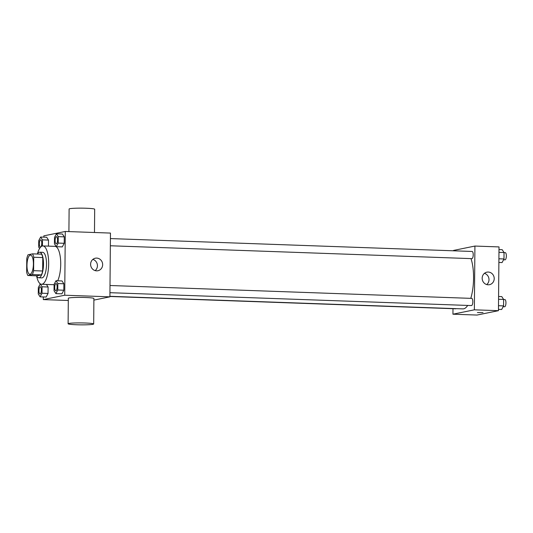 <?xml version="1.0" encoding="UTF-8"?>
<svg xmlns="http://www.w3.org/2000/svg" width="533" height="533" viewBox="0 0 533 533"><rect width="100%" height="100%" fill="white"/><g stroke="black" fill="none" stroke-linecap="round" stroke-linejoin="round"><path stroke-width="0.8" d="M30.108 274.242A9.594 3.198 92 0 1 29.848 274.262A9.594 3.198 92 0 1 26.996 264.561A9.594 3.198 92 0 1 30.534 255.094A9.594 3.198 92 0 1 33.399 264.401A9.594 3.198 92 0 1 30.108 274.242M33.612 270.671L33.732 257.252A12.379 4.131 92 0 0 32.533 253.855L28.029 254.774A12.379 4.131 92 0 0 26.77 258.678L26.65 272.096A12.379 4.131 92 0 0 27.843 275.494L32.353 274.575A12.379 4.131 92 0 0 33.612 270.671L42.647 270.997L42.767 257.579L33.732 257.252M27.843 275.494L36.884 275.821L41.394 274.895L32.353 274.575M32.533 253.855L41.574 254.174A12.379 4.131 92 0 1 42.767 257.579M42.647 270.997A12.379 4.131 92 0 1 41.394 274.895M36.61 275.808A12.785 4.264 -88 0 0 38.769 277.78A12.785 4.264 -88 0 0 43.486 265.148A12.785 4.264 -88 0 0 39.682 252.216A12.785 4.264 -88 0 0 37.383 254.028A19.181 6.396 92 0 1 42.92 245.933A19.181 6.396 92 0 1 48.656 264.561A19.181 6.396 92 0 1 42.074 284.229A19.181 6.396 92 0 1 41.554 284.276A19.181 6.396 92 0 1 36.59 275.808M39.682 252.216L42.693 252.322A12.785 4.264 92 0 1 46.518 264.741A12.785 4.264 92 0 1 42.127 277.853A12.785 4.264 92 0 1 41.781 277.886L38.769 277.78M54.093 284.669A19.181 6.396 92 0 1 53.606 284.702L41.554 284.276M42.92 245.933L54.972 246.366A19.181 6.396 92 0 1 60.555 259.511A19.181 6.396 92 0 1 57.684 280.791M42.433 245.973L42.487 239.863L48.51 240.083L48.456 246.133L48.51 240.083L46.664 237.245L40.641 237.025L38.736 240.63L38.682 247.072L39.589 248.465M56.298 246.686L62.321 246.906L64.22 243.301L64.28 236.859L62.434 234.02L56.411 233.807L54.506 237.412L54.446 243.847L56.298 246.686L58.197 243.081L58.257 236.645L56.411 233.807M43.32 296.948L43.293 299.599L64.72 295.222L65.279 231.469L43.853 235.846L43.839 237.145M40.115 296.834L46.138 297.048L48.043 293.443L48.103 287.001L46.438 284.449L48.103 287.001L42.074 286.787L40.228 283.949L38.329 287.554L38.269 293.996L40.115 296.834L42.02 293.23L42.074 286.787M55.885 293.61L61.908 293.823L63.813 290.219L63.867 283.783L62.021 280.944L55.998 280.731L54.093 284.329L54.04 290.771L55.885 293.61L57.791 290.005L57.844 283.563L55.998 280.731M68.311 300.492L43.293 299.599M93.888 300.106L109.905 296.834L110.458 233.074L65.279 231.469M109.905 296.834L64.72 295.222M96.573 270.844A6.396 6.01 -101.6 0 1 90.637 264.968A6.396 6.01 -101.6 0 1 95.347 258.205A6.396 6.01 -101.6 0 1 102.516 263.269A6.396 6.01 -101.6 0 1 97.905 270.737A6.396 6.01 -101.6 0 1 96.573 270.844M68.104 323.764L68.331 298.267A12.785 0.966 0.5 0 1 81.123 297.407A12.785 0.966 0.5 0 1 93.901 298.487L93.681 323.991A12.785 0.966 0.5 0 1 92.942 324.311A12.785 0.966 0.5 0 1 78.717 324.817A12.785 0.966 0.5 0 1 68.104 323.764A12.785 0.966 0.5 0 1 80.903 322.911A12.785 0.966 0.5 0 1 93.681 323.991M94.481 232.508L94.681 209.236A12.785 0.966 -179.5 0 0 84.074 208.183A12.785 0.966 -179.5 0 0 69.85 208.689A12.785 0.966 -179.5 0 0 69.11 209.009L68.91 231.595M92.869 259.391A6.396 6.01 -101.6 0 1 97.292 264.335A6.396 6.01 -101.6 0 1 95.167 270.617M467.688 305.436A28.775 9.594 92 0 1 463.677 308.82A28.775 9.594 92 0 1 462.904 308.887L109.905 296.308M470.979 258.618A28.775 9.594 92 0 1 470.779 298.353M109.938 292.69L471.478 305.569A3.591 1.199 -88 0 0 472.804 302.024A3.591 1.199 -88 0 0 471.732 298.387A3.591 1.199 -88 0 0 471.638 298.393M456.075 308.64A3.591 1.199 92 0 1 455.808 308.787A3.591 1.199 92 0 1 455.708 308.794L109.905 296.475M110.411 238.577L472.145 251.463A3.591 1.199 92 0 1 473.217 254.954A3.591 1.199 92 0 1 471.985 258.638A3.591 1.199 92 0 1 471.885 258.645L110.351 245.766M452.983 308.694L452.937 314.197L474.363 309.82L474.916 246.059L453.49 250.443L453.49 250.803M474.916 246.059L499.015 246.919L498.455 310.672L477.028 315.056L452.937 314.197M498.455 310.672L474.363 309.82M488.135 284.795A6.396 6.01 -101.6 0 1 482.198 278.919A6.396 6.01 -101.6 0 1 486.915 272.156A6.396 6.01 -101.6 0 1 494.078 277.22A6.396 6.01 -101.6 0 1 489.474 284.689A6.396 6.01 -101.6 0 1 488.135 284.795M483.011 312.618L477.415 312.571M484.437 273.342A6.396 6.01 -101.6 0 1 488.861 278.286A6.396 6.01 -101.6 0 1 486.729 284.569M498.468 309.38L501.673 309.493L503.572 305.889L503.632 299.446L501.78 296.608L498.582 296.495M503.572 305.889L498.502 305.709M503.632 299.446L498.555 299.266M503.632 299.526L504.864 299.566A3.591 1.199 92 0 1 505.944 303.057A3.591 1.199 92 0 1 504.704 306.741A3.591 1.199 92 0 1 504.611 306.748L503.145 306.702M498.881 262.456L502.079 262.569L503.985 258.965L504.038 252.529L502.193 249.691L498.988 249.571M503.985 258.965L498.908 258.785M504.038 252.529L498.968 252.342M504.038 252.602L505.277 252.649A3.591 1.199 92 0 1 506.35 256.133A3.591 1.199 92 0 1 505.117 259.818A3.591 1.199 92 0 1 505.017 259.831L503.558 259.778M56.045 283.576L56.072 283.576A3.591 1.199 92 0 1 56.072 283.576A3.591 1.199 92 0 1 57.144 287.067A3.591 1.199 92 0 1 55.912 290.751A3.591 1.199 92 0 1 55.812 290.758A3.591 1.199 92 0 1 55.805 290.758A3.591 1.199 92 0 1 54.719 287.127A3.591 1.199 92 0 1 56.045 283.576A3.591 1.199 92 0 1 57.118 287.067A3.591 1.199 92 0 1 55.885 290.751A3.591 1.199 92 0 1 55.792 290.758L55.792 290.758M61.908 293.823L63.813 290.219L57.791 290.005M63.813 290.219L63.867 283.783L57.844 283.563M63.867 283.783L62.021 280.944M56.318 243.828A3.591 1.199 92 0 1 56.225 243.841A3.591 1.199 92 0 1 56.212 243.834A3.591 1.199 92 0 1 55.132 240.203A3.591 1.199 92 0 1 56.458 236.652A3.591 1.199 92 0 1 56.478 236.652A3.591 1.199 92 0 1 57.551 240.143A3.591 1.199 92 0 1 56.318 243.828M62.321 246.906L64.22 243.301L58.197 243.081M64.22 243.301L64.28 236.859L58.257 236.645M64.28 236.859L62.434 234.02M56.478 236.652L56.458 236.652A3.591 1.199 92 0 1 57.531 240.143A3.591 1.199 92 0 1 56.298 243.828A3.591 1.199 92 0 1 56.198 243.834L56.225 243.841M40.142 293.976A3.591 1.199 92 0 1 40.048 293.983A3.591 1.199 92 0 1 40.035 293.983L40.022 293.983A3.591 1.199 92 0 1 38.949 290.352A3.591 1.199 92 0 1 40.275 286.801A3.591 1.199 92 0 1 40.301 286.801A3.591 1.199 92 0 1 41.374 290.292A3.591 1.199 92 0 1 40.142 293.976M46.138 297.048L48.043 293.443L42.02 293.23M48.043 293.443L48.103 287.001M40.301 286.801L40.275 286.801A3.591 1.199 92 0 1 41.354 290.292A3.591 1.199 92 0 1 40.115 293.976A3.591 1.199 92 0 1 40.022 293.983M42.487 239.863L40.641 237.025M40.728 246.979A3.591 1.199 92 0 1 40.555 247.052A3.591 1.199 92 0 1 40.455 247.059A3.591 1.199 92 0 1 40.441 247.059A3.591 1.199 92 0 1 39.362 243.428A3.591 1.199 92 0 1 40.688 239.877A3.591 1.199 92 0 1 41.761 243.368A3.591 1.199 92 0 1 40.528 247.052A3.591 1.199 92 0 1 40.428 247.059L40.428 247.059M40.688 239.877L40.708 239.877A3.591 1.199 92 0 1 40.708 239.877A3.591 1.199 92 0 1 41.781 242.762A3.591 1.199 92 0 1 40.954 246.766M48.51 240.083L46.664 237.245M109.998 285.501L471.732 298.387"/></g></svg>
